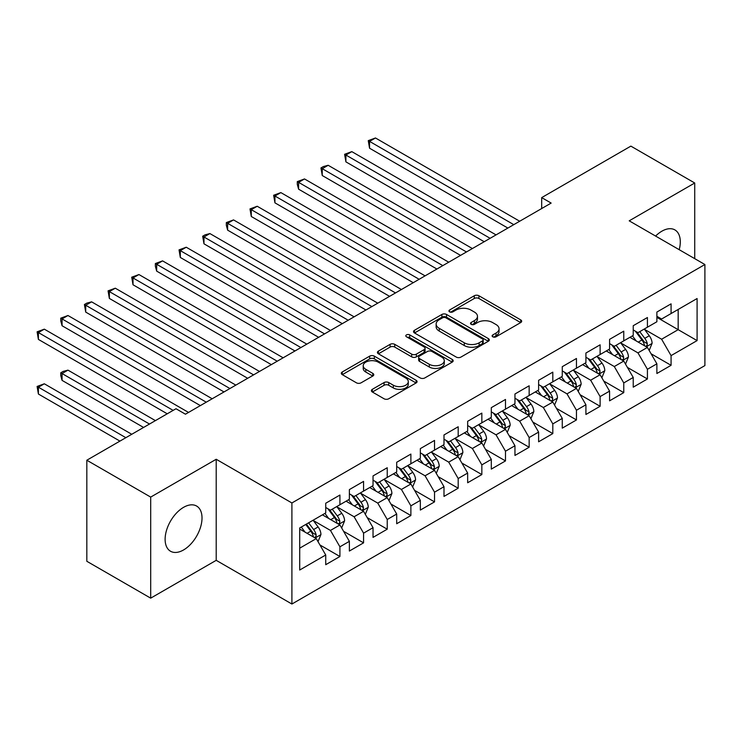 <?xml version="1.0" encoding="UTF-8"?>
<svg xmlns="http://www.w3.org/2000/svg" width="742" height="742" viewBox="0 0 742 742"><rect width="100%" height="100%" fill="white"/><g stroke="black" fill="none" stroke-linecap="round" stroke-linejoin="round"><path stroke-width="1.11" d="M492.79 336.812A2.3 1.326 0 0 0 496.036 336.812L520.708 322.566A3.283 1.892 0 0 0 521.672 321.221A3.283 1.892 0 0 0 520.708 319.885L478.915 295.752A3.283 1.892 0 0 0 474.277 295.752L449.606 309.998A2.3 1.326 0 0 0 448.929 310.935A2.3 1.326 0 0 0 449.606 311.872A2.3 1.326 0 0 0 452.852 311.872L456.052 310.035A10.509 6.066 0 0 1 470.91 310.035L474.388 312.039A10.509 6.066 0 0 1 477.468 316.333A10.509 6.066 0 0 1 474.388 320.618L471.198 322.464A2.3 1.326 0 0 0 470.521 323.401A2.3 1.326 0 0 0 471.198 324.347A2.3 1.326 0 0 0 474.444 324.347L477.644 322.501A10.509 6.066 0 0 1 492.502 322.501L495.981 324.514A10.509 6.066 0 0 1 499.06 328.799A10.509 6.066 0 0 1 495.981 333.093L492.79 334.93A2.3 1.326 0 0 0 492.113 335.866A2.3 1.326 0 0 0 492.79 336.812L492.79 334.93M183.562 549.952A26.091 15.063 120 0 0 200.609 526.959A26.091 15.063 120 0 0 196.611 506.044A26.091 15.063 120 0 0 183.562 507.342A26.091 15.063 120 0 0 166.523 530.335A26.091 15.063 120 0 0 170.521 551.241A26.091 15.063 120 0 0 183.562 549.952M679.208 249.692A26.091 15.063 120 0 0 674.895 229.909A26.091 15.063 120 0 0 661.845 231.207A26.091 15.063 120 0 0 655.603 236.067M372.345 389.318A3.283 1.892 0 0 0 371.39 390.663A3.283 1.892 0 0 0 372.345 391.999L384.068 398.769A3.283 1.892 0 0 0 388.715 398.769L416.114 382.955A3.283 1.892 0 0 0 417.078 381.611A3.283 1.892 0 0 0 416.114 380.275L374.32 356.141A3.283 1.892 0 0 0 369.674 356.141L342.275 371.965A3.283 1.892 0 0 0 341.32 373.3A3.283 1.892 0 0 0 342.275 374.645L356.438 382.816A3.283 1.892 0 0 0 361.085 382.816L372.809 376.055A3.283 1.892 0 0 0 373.773 374.71A3.283 1.892 0 0 0 372.809 373.374L365.787 369.312A8.783 5.073 0 0 1 363.218 365.732A8.783 5.073 0 0 1 368.635 361.048A8.783 5.073 0 0 1 378.207 362.142L405.726 378.03A8.783 5.073 0 0 1 408.295 381.611A8.783 5.073 0 0 1 402.869 386.304A8.783 5.073 0 0 1 393.297 385.2L388.715 382.557A3.283 1.892 0 0 0 384.068 382.557L372.345 389.318L372.345 391.999M150.691 497.094L150.691 598.154L216.21 560.331L216.21 459.27L150.691 497.094L86.823 460.226L175.993 408.74L185.454 414.203L551.148 203.076L541.688 197.613L541.688 208.53M216.21 459.27L291.903 502.965L704.9 264.523L704.9 365.583L291.903 604.025L291.903 502.965M694.725 258.652L694.725 182.996L629.207 220.828L704.9 264.523M694.725 182.996L630.867 146.128L541.688 197.613M456.284 357.087A3.283 1.892 0 0 0 460.921 357.087L488.319 341.264A3.283 1.892 0 0 0 489.284 339.929A3.283 1.892 0 0 0 488.319 338.584L446.526 314.46A3.283 1.892 0 0 0 441.889 314.46L414.49 330.273A3.283 1.892 0 0 0 413.526 331.618A3.283 1.892 0 0 0 414.49 332.954L456.284 357.087M407.395 337.304A2.3 1.326 0 0 1 409.723 337.629L409.723 334.902L452.221 359.425A3.283 1.892 0 0 1 453.177 360.77A3.283 1.892 0 0 1 452.221 362.115L424.823 377.928A3.283 1.892 0 0 1 420.176 377.928L378.383 353.795L378.383 351.114A3.283 1.892 0 0 0 377.418 352.459A3.283 1.892 0 0 0 378.383 353.795M378.383 351.114L390.107 344.353A3.283 1.892 0 0 1 394.753 344.353L411.699 354.138A3.283 1.892 0 0 0 416.345 354.138L424.127 349.64A3.283 1.892 0 0 0 425.083 348.304A3.283 1.892 0 0 0 424.127 346.959L406.477 336.775A2.3 1.326 0 0 1 405.8 335.838A2.3 1.326 0 0 1 407.219 334.614A2.3 1.326 0 0 1 409.723 334.902M656.883 317.381L678.169 329.671L678.169 309.46L697.09 298.534L671.074 313.551L671.074 303.858L656.883 312.048L656.883 321.75L647.423 327.213L647.423 317.511L633.232 325.71L633.232 335.403L623.762 340.866L623.762 331.173L609.572 339.363L609.572 349.065L600.111 354.528L600.111 344.826L585.92 353.025L585.92 362.717L576.46 368.18L576.46 358.479L562.269 366.678L562.269 376.37L552.809 381.833L552.809 372.141L538.609 380.331L538.609 390.032L529.148 395.495L529.148 385.794L514.957 393.993L514.957 403.685L505.497 409.148L505.497 399.456L491.306 407.646L491.306 417.347L481.846 422.81L481.846 413.108L467.655 421.308L467.655 431L458.185 436.463L458.185 426.761L443.994 434.96L443.994 444.653L434.534 450.116L434.534 440.423L420.343 448.613L420.343 458.315L410.882 463.778L410.882 454.076L396.692 462.275L396.692 471.968L387.231 477.431L387.231 467.738L373.031 475.928L373.031 485.63L363.571 491.093L363.571 481.391L349.38 489.59L349.38 499.283L339.919 504.746L339.919 495.044L325.729 503.243L325.729 512.935L299.703 527.961L299.703 570.023L325.729 554.997L316.268 538.618L299.703 529.055M697.09 298.534L697.09 340.597L671.074 355.613L661.614 339.224L644.464 329.327M651.086 353.776L671.074 365.314L671.074 355.613M671.074 365.314L656.883 373.504L656.883 363.812L647.423 369.275L637.962 352.886L620.813 342.98M627.435 367.429L647.423 378.967L647.423 369.275M647.423 378.967L633.232 387.166L633.232 377.465L623.762 382.928L614.302 366.539L597.152 356.642M603.784 381.082L623.762 392.629L623.762 382.928M623.762 392.629L609.572 400.819L609.572 391.127L600.111 396.59L590.651 380.201L573.501 370.295M580.123 394.744L600.111 406.282L600.111 396.59M600.111 406.282L585.92 414.472L585.92 404.78L576.46 410.243L566.999 393.854L549.85 383.957M556.472 408.397L576.46 419.935L576.46 410.243M576.46 419.935L562.269 428.134L562.269 418.432L552.809 423.895L543.339 407.506L526.189 397.61M532.821 422.059L552.809 433.597L552.809 423.895M552.809 433.597L538.609 441.787L538.609 432.094L529.148 437.557L519.688 421.168L502.538 411.263M509.16 435.712L529.148 447.25L529.148 437.557M529.148 447.25L514.957 455.449L514.957 445.747L505.497 451.21L496.036 434.821L478.887 424.925M485.509 449.364L505.497 460.912L505.497 451.21M505.497 460.912L491.306 469.102L491.306 459.409L481.846 464.872L472.385 448.483L455.236 438.578M461.858 463.027L481.846 474.565L481.846 464.872M481.846 474.565L467.655 482.754L467.655 473.062L458.185 478.525L448.725 462.136L431.575 452.24M438.197 476.679L458.185 488.217L458.185 478.525M458.185 488.217L443.994 496.417L443.994 486.715L434.534 492.178L425.073 475.789L407.924 465.893M414.546 490.341L434.534 501.88L434.534 492.178M434.534 501.88L420.343 510.069L420.343 500.377L410.882 505.84L401.422 489.451L384.273 479.545M390.895 503.994L410.882 515.532L410.882 505.84M410.882 515.532L396.692 523.731L396.692 514.03L387.231 519.493L377.761 503.104L360.612 493.207M367.244 517.647L387.231 529.194L387.231 519.493M387.231 529.194L373.031 537.384L373.031 527.692L363.571 533.155L354.11 516.766L336.961 506.86M343.583 531.309L363.571 542.847L363.571 533.155M363.571 542.847L349.38 551.037L349.38 541.345L339.919 546.808L330.459 530.419L313.31 520.522M319.932 544.962L339.919 556.5L339.919 546.808M339.919 556.5L325.729 564.699L325.729 554.997M325.729 507.472L330.459 510.208L339.919 504.746M299.703 548.171L316.268 538.618M349.38 493.82L354.11 496.546L363.571 491.093M330.459 530.419L339.919 524.956L322.418 514.855M349.38 541.345L339.919 524.956M373.031 480.167L377.761 482.894L387.231 477.431M354.11 516.766L363.571 511.303L346.069 501.193M373.031 527.692L363.571 511.303M396.692 466.505L401.422 469.241L410.882 463.778M377.761 503.104L387.231 497.641L369.72 487.54M396.692 514.03L387.231 497.641M420.343 452.852L425.073 455.579L434.534 450.116M401.422 489.451L410.882 483.988L393.381 473.878M420.343 500.377L410.882 483.988M443.994 439.19L448.725 441.926L458.185 436.463M425.073 475.789L434.534 470.335L417.032 460.226M443.994 486.715L434.534 470.335M467.655 425.537L472.385 428.264L481.846 422.81M448.725 462.136L458.185 456.673L440.683 446.573M467.655 473.062L458.185 456.673M491.306 411.884L496.036 414.611L505.497 409.148M472.385 448.483L481.846 443.02L464.334 432.911M491.306 459.409L481.846 443.02M514.957 398.222L519.688 400.958L529.148 395.495M496.036 434.821L505.497 429.358L487.995 419.258M514.957 445.747L505.497 429.358M538.609 384.569L543.339 387.296L552.809 381.833M519.688 421.168L529.148 415.705L511.646 405.596M538.609 432.094L529.148 415.705M562.269 370.907L566.999 373.643L576.46 368.18M543.339 407.506L552.809 402.053L535.297 391.943M562.269 418.432L552.809 402.053M585.92 357.254L590.651 359.981L600.111 354.528M566.999 393.854L576.46 388.391L558.958 378.29M585.92 404.78L576.46 388.391M609.572 343.602L614.302 346.328L623.762 340.866M590.651 380.201L600.111 374.738L582.609 364.628M609.572 391.127L600.111 374.738M633.232 329.94L637.962 332.676L647.423 327.213M614.302 366.539L623.762 361.076L606.26 350.975M633.232 377.465L623.762 361.076M656.883 316.287L661.614 319.014L671.074 313.551M637.962 352.886L647.423 347.423L629.921 337.313M656.883 363.812L647.423 347.423M86.823 460.226L86.823 561.286L150.691 598.154M216.21 560.331L291.903 604.025M661.614 339.224L678.169 329.671L697.09 340.597M493.708 337.137L495.981 335.82A10.509 6.066 0 0 0 499.06 331.535L499.06 328.799M477.468 316.333L477.468 319.06A10.509 6.066 0 0 1 474.388 323.354L472.116 324.662M520.671 322.594L478.915 298.488A3.283 1.892 0 0 0 474.277 298.488L450.524 312.197M488.273 341.292L446.526 317.186A3.283 1.892 0 0 0 441.889 317.186L414.528 332.982M482.513 340.866A2.3 1.326 0 0 0 483.19 339.929A2.3 1.326 0 0 0 482.513 338.983L445.831 317.808A2.3 1.326 0 0 0 442.584 317.808L439.218 319.756A10.509 6.066 0 0 0 436.138 324.041A10.509 6.066 0 0 0 439.218 328.326L464.288 342.804A10.509 6.066 0 0 0 479.147 342.804L482.513 340.866L482.513 343.592A2.3 1.326 0 0 0 483.19 342.656L483.19 339.929M436.138 324.041L436.138 326.768A10.509 6.066 0 0 0 439.218 331.062L439.218 328.326M482.513 343.592L479.147 345.54A10.509 6.066 0 0 1 464.288 345.54L439.218 331.062M378.429 353.823L390.107 347.08L390.107 344.353M425.083 348.304L425.083 351.031A3.283 1.892 0 0 1 424.127 352.376L416.345 356.865A3.283 1.892 0 0 1 411.699 356.865L394.753 347.08A3.283 1.892 0 0 0 390.107 347.08M409.723 337.629L452.175 362.133M429.293 364.285A8.783 5.073 0 0 0 438.865 365.389A8.783 5.073 0 0 0 444.282 360.705A8.783 5.073 0 0 0 441.713 357.115L432.02 351.522A3.283 1.892 0 0 0 427.373 351.522L419.592 356.012A3.283 1.892 0 0 0 418.636 357.347A3.283 1.892 0 0 0 419.592 358.692L429.293 364.285L429.293 367.021A8.783 5.073 0 0 0 438.865 368.115A8.783 5.073 0 0 0 444.282 363.432L444.282 360.705M418.636 357.347L418.636 360.083A3.283 1.892 0 0 0 419.592 361.419L419.592 358.692M429.293 367.021L419.592 361.419M408.295 381.611L408.295 384.347A8.783 5.073 0 0 1 402.869 389.031A8.783 5.073 0 0 1 393.297 387.927L388.715 385.284A3.283 1.892 0 0 0 384.068 385.284L372.391 392.026M363.218 365.732L363.218 368.459A8.783 5.073 0 0 0 365.787 372.048L365.787 369.312M372.772 376.073L365.787 372.048M416.067 382.983L374.32 358.878A3.283 1.892 0 0 0 369.674 358.878L342.322 374.673M649.176 350.456L652.107 343.296A8.867 5.12 -120 0 0 649.278 335.746L644.251 329.04M636.246 340.968L632.425 335.866M630.635 337.731L630.199 337.156M369.553 202.844L460.55 255.378L322.251 175.529L322.251 168.703L328.159 165.28L472.385 248.551M645.753 346.458L647.126 345.225L647.321 343.676A8.867 5.12 -120 0 0 644.779 338.343L639.752 331.637M636.886 332.054L643.091 340.337A4.517 2.606 60 0 1 643.917 341.71L647.321 343.676M635.328 331.155L641.941 339.984A8.867 5.12 60 0 1 644.483 345.318L644.659 345.828M513.779 224.65L369.553 141.388L375.471 137.975L519.688 221.237M507.862 228.063L369.553 148.215L369.553 141.388L368.255 140.637L375.471 137.975M369.553 148.215L368.255 140.637M625.515 364.109L628.446 356.958A8.867 5.12 -120 0 0 625.617 349.408L620.6 342.702M612.586 354.62L608.765 349.528M606.984 351.393L606.548 350.808M345.902 216.497L436.899 269.031L298.599 189.182L298.599 182.356L304.508 178.943L448.725 262.204M622.093 360.111L623.466 358.878L623.66 357.329A8.867 5.12 -120 0 0 621.128 351.996L616.101 345.29M613.235 345.707L619.44 353.999A4.517 2.606 60 0 1 620.256 355.362L623.66 357.329M611.677 344.807L618.29 353.637A8.867 5.12 60 0 1 620.822 358.97L621.008 359.48M601.864 377.771L604.795 370.61A8.867 5.12 -120 0 0 601.966 363.061L596.939 356.355M588.935 368.282L585.113 363.181M583.333 365.045L582.897 364.461M322.251 230.15L413.248 282.693L274.939 202.844L274.939 196.009L280.856 192.595L425.073 275.857M598.442 373.773L599.814 372.53L600.009 370.991A8.867 5.12 -120 0 0 597.468 365.658L592.45 358.952M589.575 359.369L595.789 367.652A4.517 2.606 60 0 1 596.605 369.024L600.009 370.991M588.016 358.469L594.63 367.299A8.867 5.12 60 0 1 597.171 372.623L597.347 373.143M490.119 238.303L345.902 155.041L351.819 151.628L496.036 234.889M484.211 241.716L345.902 161.867L345.902 155.041L344.603 154.29L351.819 151.628M345.902 161.867L344.603 154.29M466.468 251.965L320.952 167.952L323.317 166.579L328.159 165.28M322.251 175.529L320.952 167.952M578.213 391.424L581.144 384.263A8.867 5.12 -120 0 0 578.315 376.723L573.288 370.008M565.283 381.935L561.462 376.843M559.672 378.698L559.236 378.123M298.599 243.812L389.587 296.346L251.288 216.497L251.288 209.671L257.205 206.257L401.422 289.519M574.79 387.426L576.163 386.192L576.358 384.644A8.867 5.12 -120 0 0 573.816 379.31L568.789 372.605M565.923 373.022L572.128 381.305A4.517 2.606 60 0 1 572.954 382.677L576.358 384.644M564.365 372.122L570.978 380.952A8.867 5.12 60 0 1 573.52 386.285L573.696 386.795M554.552 405.076L557.483 397.925A8.867 5.12 -120 0 0 554.654 390.375L549.637 383.67M541.623 395.597L537.811 390.496M536.021 392.36L535.585 391.776M274.939 257.465L365.936 309.998L227.636 230.15L227.636 223.323L233.544 219.91L377.761 303.172M551.13 401.088L552.512 399.845L552.697 398.306A8.867 5.12 -120 0 0 550.165 392.972L545.138 386.257M542.272 386.684L548.477 394.967A4.517 2.606 60 0 1 549.293 396.339L552.697 398.306M540.714 385.775L547.327 394.605A8.867 5.12 60 0 1 549.859 399.938L550.045 400.457M442.816 265.617L297.292 181.605L304.508 178.943M298.599 189.182L297.292 184.331L297.292 181.605M419.156 279.28L273.64 195.257L280.856 192.595M274.939 202.844L273.64 195.257M530.901 418.738L533.832 411.578A8.867 5.12 -120 0 0 531.003 404.028L525.976 397.322M517.972 409.25L514.15 404.149M512.37 406.013L511.934 405.438M251.288 271.127L342.285 323.66L203.976 243.812L203.976 236.986L209.893 233.563L354.11 316.834M527.479 414.741L528.851 413.507L529.046 411.958A8.867 5.12 -120 0 0 526.514 406.625L521.487 399.919M518.621 400.337L524.826 408.619A4.517 2.606 60 0 1 525.642 409.992L529.046 411.958M517.053 399.437L523.676 408.267A8.867 5.12 60 0 1 526.208 413.6L526.384 414.11M395.505 292.932L249.989 208.919L257.205 206.257M251.288 216.497L249.989 208.919M507.25 432.391L510.181 425.24A8.867 5.12 -120 0 0 507.352 417.69L502.325 410.985M494.32 422.903L490.499 417.811M488.709 419.675L488.273 419.091M227.636 284.78L318.633 337.313L180.325 257.465L180.325 250.638L186.242 247.225L330.459 330.487M503.827 428.394L505.2 427.16L505.395 425.611A8.867 5.12 -120 0 0 502.853 420.278L497.836 413.572M494.96 413.99L501.165 422.281A4.517 2.606 60 0 1 501.991 423.645L505.395 425.611M493.402 413.09L500.015 421.92A8.867 5.12 60 0 1 502.557 427.253L502.733 427.763M371.853 306.585L226.329 222.572L233.544 219.91M227.636 230.15L226.329 225.308L226.329 222.572M483.589 446.053L486.529 438.893A8.867 5.12 -120 0 0 483.701 431.343L478.673 424.637M470.66 436.565L466.848 431.464M465.058 433.328L464.622 432.744M203.976 298.432L294.973 350.975L156.673 271.127L156.673 264.291L162.581 260.878L306.798 344.14M480.176 442.056L481.549 440.813L481.743 439.273A8.867 5.12 -120 0 0 479.202 433.94L474.175 427.234M471.309 427.652L477.514 435.934A4.517 2.606 60 0 1 478.34 437.307L481.743 439.273M469.751 426.752L476.364 435.582A8.867 5.12 60 0 1 478.905 440.906L479.082 441.425M348.193 320.247L202.677 236.234L205.042 234.862L209.893 233.563M203.976 243.812L202.677 236.234M459.938 459.706L462.869 452.546A8.867 5.12 -120 0 0 460.04 445.005L455.013 438.29M447.009 450.218L443.187 445.126M441.407 446.981L440.971 446.406M180.325 312.094L271.322 364.628L133.013 284.78L133.013 277.953L138.93 274.54L283.147 357.802M456.515 455.709L457.888 454.475L458.083 452.926A8.867 5.12 -120 0 0 455.551 447.593L450.524 440.887M447.658 441.305L453.863 449.587A4.517 2.606 60 0 1 454.679 450.96L458.083 452.926M446.1 440.405L452.713 449.235A8.867 5.12 60 0 1 455.245 454.568L455.43 455.078M324.542 333.9L179.026 249.887L186.242 247.225M180.325 257.465L179.026 249.887M436.287 473.359L439.218 466.208A8.867 5.12 -120 0 0 436.389 458.658L431.362 451.952M423.357 463.88L419.536 458.779M417.746 460.643L417.319 460.059M156.673 325.747L247.67 378.281L109.362 298.432L109.362 291.606L115.279 288.193L259.496 371.454M432.864 469.371L434.237 468.128L434.432 466.588A8.867 5.12 -120 0 0 431.89 461.255L426.873 454.54M423.997 454.967L430.212 463.249A4.517 2.606 60 0 1 431.028 464.622L434.432 466.588M422.439 454.058L429.052 462.887A8.867 5.12 60 0 1 431.594 468.221L431.77 468.74M300.89 347.562L155.366 263.54L162.581 260.878M156.673 271.127L155.366 266.276L155.366 263.54M412.635 487.021L415.566 479.861A8.867 5.12 -120 0 0 412.738 472.311L407.71 465.605M399.706 477.533L395.885 472.431M394.095 474.296L393.659 473.721M133.013 339.409L224.01 391.943L85.71 312.094L85.71 305.268L91.618 301.846L235.845 385.117M409.213 483.023L410.586 481.79L410.78 480.241A8.867 5.12 -120 0 0 408.239 474.908L403.212 468.202M400.346 468.619L406.551 476.902A4.517 2.606 60 0 1 407.377 478.275L410.78 480.241M398.788 467.72L405.401 476.549A8.867 5.12 60 0 1 407.942 481.883L408.119 482.393M277.239 361.215L131.714 277.202L138.93 274.54M133.013 284.78L131.714 277.202M388.975 500.674L391.906 493.523A8.867 5.12 -120 0 0 389.077 485.973L384.059 479.267M376.046 491.185L372.224 486.093M370.443 487.958L370.008 487.373M109.362 353.062L200.359 405.596L62.059 325.747L62.059 318.921L67.967 315.508L212.184 398.769M385.552 496.676L386.925 495.443L387.12 493.894A8.867 5.12 -120 0 0 384.588 488.561L379.561 481.855M376.695 482.272L382.9 490.564A4.517 2.606 60 0 1 383.716 491.927L387.12 493.894M375.137 481.373L381.75 490.202A8.867 5.12 60 0 1 384.282 495.535L384.467 496.046M253.578 374.868L108.063 290.855L115.279 288.193M109.362 298.432L108.063 290.855M365.324 514.336L368.255 507.176A8.867 5.12 -120 0 0 365.426 499.626L360.399 492.92M352.394 504.848L348.573 499.746M346.792 501.611L346.356 501.026M85.71 366.715L167.247 413.795L38.398 339.409L38.398 332.574L44.316 329.16L188.533 412.422M361.901 510.338L363.274 509.095L363.469 507.556A8.867 5.12 -120 0 0 360.937 502.223L355.91 495.517M353.034 495.934L359.249 504.217A4.517 2.606 60 0 1 360.065 505.59L363.469 507.556M351.476 495.035L358.089 503.864A8.867 5.12 60 0 1 360.631 509.188L360.807 509.708M229.927 388.53L84.412 304.517L86.777 303.144L91.618 301.846M85.71 312.094L84.412 304.517M341.672 527.989L344.603 520.828A8.867 5.12 -120 0 0 341.774 513.288L336.747 506.573M328.743 518.5L324.922 513.408M323.132 515.263L322.696 514.688M155.412 420.621L67.967 370.137L62.059 373.551L62.059 380.377L143.586 427.448M338.25 523.991L339.623 522.758L339.817 521.209A8.867 5.12 -120 0 0 337.276 515.875L332.249 509.17M329.383 509.587L335.588 517.87A4.517 2.606 60 0 1 336.414 519.242L339.817 521.209M327.825 508.687L334.438 517.517A8.867 5.12 60 0 1 336.979 522.85L337.156 523.36M62.059 380.377L60.751 375.526L60.751 372.799L149.504 424.034M60.751 372.799L63.116 371.427L67.967 370.137M206.276 402.183L60.751 318.17L67.967 315.508M62.059 325.747L60.751 320.896L60.751 318.17M318.012 541.641L320.943 534.49A8.867 5.12 -120 0 0 318.114 526.941L313.096 520.235M305.083 532.162L301.271 527.061M131.761 434.274L44.316 383.79L38.398 387.203L38.398 394.03L119.935 441.11M314.589 537.653L315.971 536.41L316.157 534.871A8.867 5.12 -120 0 0 313.625 529.538L308.598 522.822M306.381 524.112L311.937 531.532A4.517 2.606 60 0 1 312.762 532.904L316.157 534.871M305.76 524.464L310.787 531.17A8.867 5.12 60 0 1 313.319 536.503L313.504 537.023M38.398 394.03L37.1 386.452L125.852 437.687M37.1 386.452L44.316 383.79M173.155 410.382L37.1 331.822L44.316 329.16M38.398 339.409L37.1 331.822M495.981 335.82L495.981 333.093M471.198 324.347L471.198 322.464M474.388 323.354L474.388 320.618M449.606 311.872L449.606 309.998M474.277 298.488L474.277 295.752M478.915 298.488L478.915 295.752M520.708 322.566L520.708 319.885M414.49 332.954L414.49 330.273M441.889 317.186L441.889 314.46M446.526 317.186L446.526 314.46M488.319 341.264L488.319 338.584M464.288 345.54L464.288 342.804M479.147 345.54L479.147 342.804M394.753 347.08L394.753 344.353M411.699 356.865L411.699 354.138M416.345 356.865L416.345 354.138M424.127 352.376L424.127 349.64M452.221 362.115L452.221 359.425M384.068 385.284L384.068 382.557M388.715 385.284L388.715 382.557M393.297 387.927L393.297 385.2M372.809 376.055L372.809 373.374M342.275 374.645L342.275 371.965M369.674 358.878L369.674 356.141M374.32 358.878L374.32 356.141M416.114 382.955L416.114 380.275M646.31 346.783L652.042 343.472M644.779 338.343L649.278 335.746M638.241 342.118L641.941 339.984M622.659 360.436L628.391 357.125M621.128 351.996L625.617 349.408M614.58 355.78L618.29 353.637M598.998 374.098L604.739 370.777M597.468 365.658L601.966 363.061M590.929 369.433L594.63 367.299M575.347 387.751L581.079 384.439M573.816 379.31L578.315 376.723M567.278 383.095L570.978 380.952M551.696 401.403L557.428 398.092M550.165 392.972L554.654 390.375M543.626 396.747L547.327 394.605M528.035 415.066L533.776 411.754M526.514 406.625L531.003 404.028M519.966 410.4L523.676 408.267M504.384 428.718L510.125 425.407M502.853 420.278L507.352 417.69M496.315 424.062L500.015 421.92M480.733 442.38L486.464 439.06M479.202 433.94L483.701 431.343M472.663 437.715L476.364 435.582M457.081 456.033L462.813 452.722M455.551 447.593L460.04 445.005M449.003 451.377L452.713 449.235M433.421 469.686L439.162 466.375M431.89 461.255L436.389 458.658M425.352 465.03L429.052 462.887M409.769 483.348L415.501 480.037M408.239 474.908L412.738 472.311M401.7 478.683L405.401 476.549M386.118 497.001L391.85 493.69M384.588 488.561L389.077 485.973M378.04 492.345L381.75 490.202M362.458 510.663L368.199 507.342M360.937 502.223L365.426 499.626M354.388 505.998L358.089 503.864M338.806 524.316L344.538 521.005M337.276 515.875L341.774 513.288M330.737 519.66L334.438 517.517M315.155 537.969L320.887 534.657M313.625 529.538L318.114 526.941M307.086 533.312L310.787 531.17"/></g></svg>
